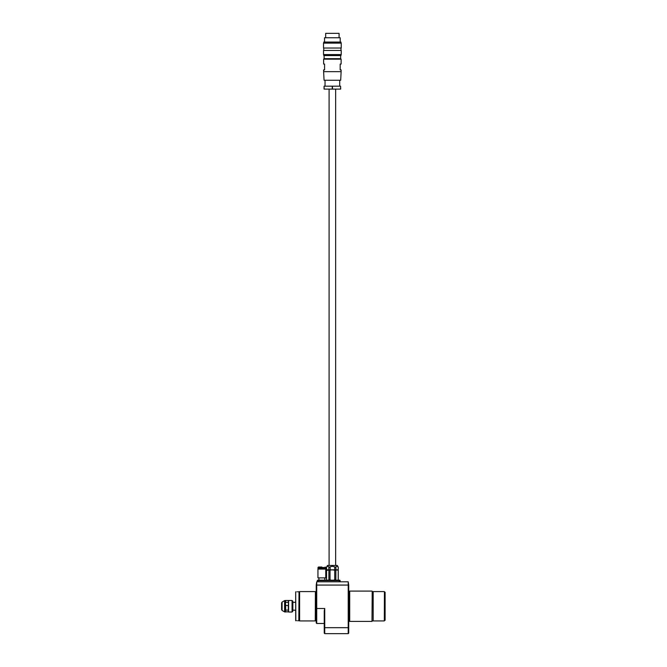 <?xml version="1.0" encoding="UTF-8"?>
<svg xmlns="http://www.w3.org/2000/svg" width="667" height="667" viewBox="0 0 667 667"><rect width="100%" height="100%" fill="white"/><g stroke="black" fill="none" stroke-linecap="round" stroke-linejoin="round"><path stroke-width="1" d="M340.203 42.054L340.203 37.752L324.546 37.752L324.546 42.054M340.987 43.13L340.987 42.054L323.762 42.054L323.762 43.13M332.374 48.024L323.52 48.024L323.52 43.13L341.229 43.13L341.229 48.024L332.374 48.024M332.374 54.577L323.52 54.577L323.52 50.467L341.229 50.467L341.229 54.577L332.374 54.577M340.987 54.577L340.987 55.561L323.762 55.561L323.762 54.577M341.129 71.652L323.62 71.652L324.062 80.257L340.687 80.257L341.129 71.652L341.129 69.893L340.178 69.893L340.178 64.065L341.129 64.065L341.129 59.18L340.645 58.688L324.112 58.688L324.112 55.561M341.129 59.18L323.62 59.18L323.62 64.065L324.571 64.065L324.571 69.893L323.62 69.893L323.62 71.652M339.078 37.752L339.078 33.35L325.671 33.35L325.671 37.752M340.579 89.111L340.579 86.176L340.687 89.111L324.062 89.111L324.062 86.176L324.17 89.111M340.579 86.176L332.483 86.176L332.483 89.111M332.266 89.111L332.266 86.176L324.17 86.176M337.035 569.86L338.211 570.352L337.035 569.86L335.86 570.352L332.374 569.86L326.505 570.352L326.997 569.86M337.752 569.86L338.244 570.352L338.211 579.84L337.769 580.132M328.889 570.352L328.889 579.84L328.447 580.132M326.538 570.352L326.538 579.84L326.98 580.132L326.505 579.84L326.505 570.352M335.86 570.352L335.86 579.84L336.301 580.132M334.717 570.352L334.717 579.84L333.842 580.132M330.032 570.352L330.032 579.84L330.907 580.132M335.86 579.84L334.717 579.84M330.032 579.84L328.889 579.84M337.652 566.55L338.211 567.158C337.427 566.05 336.643 566.05 335.86 567.158L335.993 569.86L338.244 569.768L338.244 567.158L337.269 565.458L327.48 565.458L326.505 567.158L326.538 569.768L328.756 569.86L328.889 567.158C328.106 566.05 327.33 566.05 326.538 567.158M335.86 567.158L332.374 566.308L328.889 567.158M338.244 567.158L338.244 569.768M330.032 567.158L330.282 569.86L334.717 569.768L334.717 567.158M335.86 569.768L334.717 569.768M335.993 569.86L334.467 569.86M326.672 569.86L326.505 567.158M330.282 569.86L328.756 569.86M330.032 569.768L328.889 569.768M339.661 580.132L340.153 580.623L317.259 580.623L317.75 580.132L339.761 580.232M340.153 580.623L340.153 581.799M317.259 580.623L317.259 581.799M317.942 569.084L325.771 569.084L325.771 577.889L317.942 577.889L317.942 569.084M321.861 567.025L318.484 567.025L321.861 567.025M325.721 567.517L317.992 567.517L317.992 568.492L325.721 568.492L325.229 567.025M292.855 610.53L292.855 601.267L292.855 610.53M281.599 609.246L281.599 603.268M285.509 610.313L285.509 605.286L288.302 605.686L288.594 600.483L288.594 612.031L288.302 610.113L285.659 610.113L285.368 612.031L285.368 600.483L284.592 600.617L284.592 611.897L282.091 610.455L282.091 602.059L284.592 600.617M285.509 611.797L288.444 611.797M288.444 602.359L285.509 602.359L285.659 600.483L288.302 600.483L288.302 601.959M285.509 605.286L285.509 602.359M285.659 601.959L285.659 600.483M285.509 611.881L288.444 611.881M288.444 610.313L288.444 605.286M288.302 610.113L288.302 605.686M285.659 610.113L285.659 605.686M299.016 591.971L298.816 620.735L299.016 591.971M295.689 620.735L295.689 591.779L295.831 620.735M296.815 620.702C295.556 620.735 295.556 620.735 296.815 620.702C295.556 620.735 295.556 620.735 296.815 620.702C298.066 620.735 298.066 620.735 296.815 620.702M296.815 591.812C295.556 591.779 295.556 591.779 296.815 591.812C295.556 591.779 295.556 591.779 296.815 591.812C295.556 591.779 295.556 591.779 296.815 591.812C298.066 591.779 298.066 591.779 296.815 591.812C298.066 591.779 298.066 591.779 296.815 591.812M297.707 591.779L298.816 591.779M385.109 592.213L385.109 620.293L385.109 592.213L384.425 592.213M292.855 610.172L295.097 610.172L295.489 610.755M295.489 601.759L295.097 602.343L292.855 602.343M372.194 591.287L371.994 621.419L372.194 591.287M299.6 620.935L299.6 591.579L299.6 620.935L315.258 620.935L315.399 591.654L315.258 620.935M384.425 591.679L384.325 620.935L384.425 591.679M384.325 620.935L373.17 620.935L373.17 591.579L384.325 591.579M349.691 591.095L349.691 621.419L349.691 591.095L371.994 591.095M316.233 585.067L316.725 581.799L316.725 608.504L316.233 608.471L316.233 585.067L348.716 585.067L348.716 633.158L348.224 633.65L348.224 627.68L348.716 627.439M324.254 627.439L324.746 627.68L324.746 633.65L324.254 633.158L324.254 610.897L324.746 608.504L316.725 608.504L316.725 623.478L316.233 622.986L316.233 608.471M324.746 608.504L324.746 627.68L348.224 627.68L348.224 581.799L348.716 585.067M316.725 581.799L348.224 581.799M318.192 581.799L318.192 580.132M339.22 581.799L339.22 580.132M284.592 611.897L285.084 612.031L285.084 600.483M288.594 612.031L292.071 612.031L292.071 600.483L292.855 601.267M316.133 591.679L315.491 591.679L315.491 620.835L316.133 620.835L316.333 591.487M349.55 621.344L349.458 591.187L348.808 591.187L348.616 621.519M335.651 565.458L335.651 89.111M329.098 565.458L329.098 89.111M323.762 50.467L323.762 48.024M325.037 86.176L325.037 80.257M339.711 86.176L339.711 80.257M324.112 58.688L323.62 59.18M340.645 58.688L340.645 55.561M340.987 50.467L340.987 48.024M338.244 579.84L338.244 570.352M318.926 577.889L318.926 580.132M319.71 568.492L319.71 569.084M324.004 568.492L324.004 569.084M317.992 567.517L318.484 567.025M324.796 577.889L324.796 580.132M282.091 610.455L281.599 609.605M288.594 600.483L292.071 600.483M292.071 612.031L292.855 611.247M282.091 602.059L281.599 602.91M297.79 620.735L298.816 620.735M385.109 620.293L384.425 620.293M372.194 620.885L373.17 620.885M349.691 621.419L371.994 621.419M348.808 621.327L349.458 621.327M316.725 623.478L324.254 623.478M324.746 633.65L348.224 633.65M372.194 591.629L373.17 591.629M299.6 591.579L315.258 591.579"/></g></svg>
